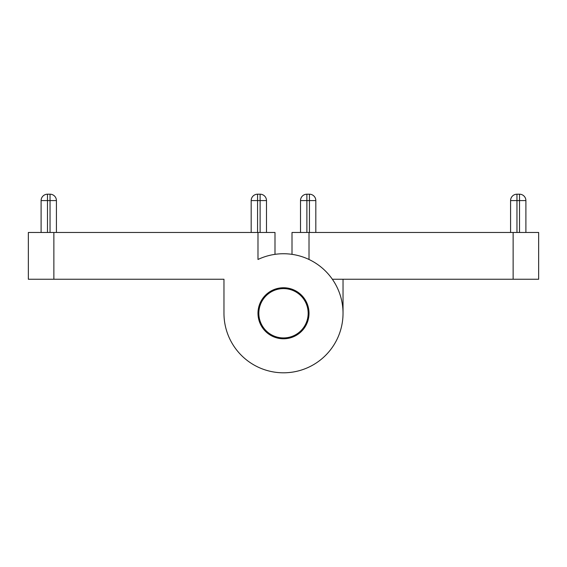 <?xml version="1.0" encoding="UTF-8"?>
<svg xmlns="http://www.w3.org/2000/svg" width="567" height="567" viewBox="0 0 567 567"><rect width="100%" height="100%" fill="white"/><g stroke="black" fill="none" stroke-linecap="round" stroke-linejoin="round"><path stroke-width="0.85" d="M510.583 200.576L516.962 200.576L516.962 194.197L519.514 194.197L519.514 200.576L525.893 200.576L525.893 232.47L525.893 200.576A6.379 6.379 0 0 0 519.514 194.197L516.962 194.197A6.379 6.379 0 0 0 510.583 200.576L510.583 232.47M315.819 232.47L315.819 200.576A6.379 6.379 0 0 0 309.44 194.197L306.889 194.197A6.379 6.379 0 0 0 300.51 200.576L300.51 232.47M300.51 200.576L306.889 200.576L306.889 194.197L309.44 194.197L309.44 200.576L315.819 200.576M309.015 232.47L309.015 259.48A59.535 59.535 0 0 1 332.354 279.248L538.65 279.248L538.65 232.47L292.005 232.47L292.005 254.342L293.288 254.54A59.535 59.535 0 0 0 273.712 254.54L274.995 254.342L274.995 232.47L28.35 232.47L28.35 279.248L28.35 232.47M343.035 279.248L343.035 313.267L343.035 279.248M41.108 200.576A6.379 6.379 0 0 1 47.486 194.197A6.379 6.379 0 0 0 41.108 200.576L41.108 232.47L41.108 200.576L47.486 200.576L47.486 194.197L50.038 194.197L50.038 200.576L56.416 200.576L56.416 232.47L56.416 200.576A6.379 6.379 0 0 0 50.038 194.197M257.56 232.47L257.56 200.576L251.181 200.576A6.379 6.379 0 0 1 257.56 194.197A6.379 6.379 0 0 0 251.181 200.576L251.181 232.47M266.49 200.576A6.379 6.379 0 0 0 260.111 194.197L257.56 194.197L257.56 200.576L266.49 200.576L266.49 232.47M28.35 279.248L223.965 279.248L223.965 313.267A59.535 59.535 0 0 0 292.26 372.158A59.535 59.535 0 0 0 340.455 295.946A59.535 59.535 0 0 0 257.985 259.48L257.985 232.47M257.985 313.267A25.515 25.515 0 0 1 296.257 291.169A25.515 25.515 0 0 1 296.257 335.366A25.515 25.515 0 0 1 257.985 313.267M223.965 313.267L223.965 279.248M283.5 337.932A24.664 24.664 0 0 1 262.138 300.935A24.664 24.664 0 0 1 304.862 300.935A24.664 24.664 0 0 1 283.5 337.932M332.354 279.248A59.535 59.535 0 0 1 283.5 372.803M516.962 232.47L516.962 200.576L519.514 200.576L519.514 232.47M306.889 232.47L306.889 200.576L309.44 200.576L309.44 232.47M513.135 232.47L513.135 279.248M47.486 232.47L47.486 200.576L50.038 200.576L50.038 232.47M260.111 194.197L260.111 232.47M53.865 279.248L53.865 232.47"/></g></svg>
